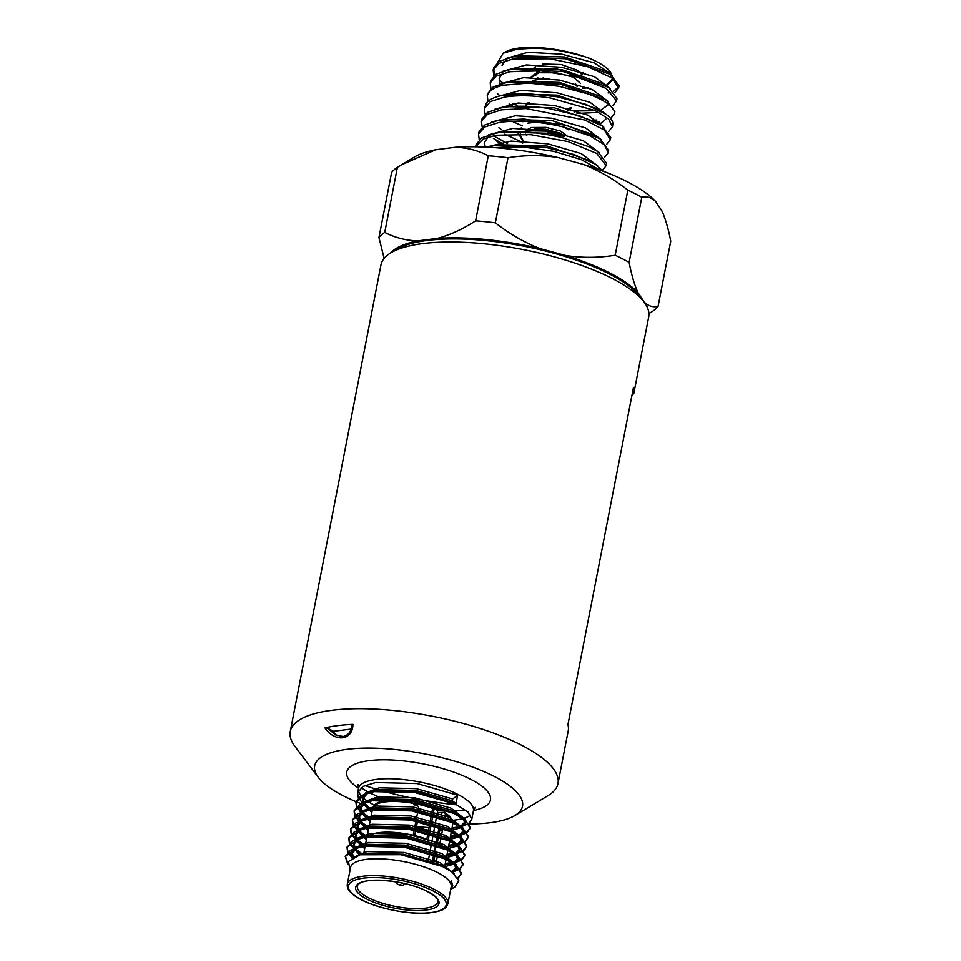 <?xml version="1.0" encoding="UTF-8"?>
<svg xmlns="http://www.w3.org/2000/svg" width="961" height="961" viewBox="0 0 961 961"><rect width="100%" height="100%" fill="white"/><g stroke="black" fill="none" stroke-linecap="round" stroke-linejoin="round"><path stroke-width="1.44" d="M352.915 724.366C352.807 740.463 335.053 742.793 324.986 727.897L327.233 728.042L335.665 734.913L343.053 736.498C348.266 735.441 351.258 731.573 352.002 724.906L352.915 724.366A124.413 38.416 -169 0 0 324.986 727.897M469.34 823.949A105.878 32.698 -169 0 0 514.856 815.553A105.878 32.698 -169 0 0 494.254 776.44A105.878 32.698 -169 0 0 367.402 748.102A105.878 32.698 -169 0 0 318.271 777.341A105.878 32.698 -169 0 0 342.933 795.612A105.878 32.698 -169 0 0 355.918 801.594A105.878 32.698 -169 0 0 360.423 803.408M318.271 777.341L294.907 746.361A136.366 42.116 11 0 1 290.258 731.537A136.366 42.116 11 0 1 332.001 710.287A136.366 42.116 11 0 1 521.571 745.207A136.366 42.116 11 0 1 557.981 783.575A136.366 42.116 11 0 1 548.118 795.588L514.856 815.553M441.039 837.524L439.429 845.8M437.471 855.722L435.898 863.663M582.078 74.55A25.37 7.832 -169 0 0 583.087 72.483M542.797 63.991L561.284 64.531L578.402 70.646M530.844 134.648L529.943 134.816M565.585 134.564L560.203 130.948L545.956 127.381L531.361 127.525L525.319 130.6M561.344 133.459L545.596 129.206L534.16 128.906M568.179 129.759L564.732 127.296M533.187 121.915L527.853 123.14L536.226 122.215M565.428 108.929L568.456 108.557M568.732 108.497L571.026 107.464M567.338 110.527L571.17 108.437M575.675 85.301L575.591 83.715M543.301 77.961L532.322 80.94M544.683 68.904L557.284 69.072L574.125 73.913M525.571 134.228L526.796 135.741M530.172 129.531L527 130.672M537.764 77.601L535.145 79.739M536.562 72.459L538.436 70.694M531.313 76.58L537.776 72.123L539.83 71.715M537.175 73.144L535.902 75.114M503.216 53.203L505.966 51.69A57.912 17.887 11 0 1 519.012 48.05A57.912 17.887 11 0 1 591.7 59.306C587.603 57.155 577.02 54.309 559.951 50.765C551.878 49.251 538.953 48.194 534.424 48.23L517.33 49.107L503.216 53.203L497.666 62.357M502.327 82.514L500.213 80.784M495.083 74.862L493.461 69.084M493.113 70.177L493.642 67.919L499.083 61.408L513.318 56.747L565.356 58.753L610.535 74.453L619.04 85.673L618.68 87.956L614.788 92.688M493.87 75.823L493.125 70.189L499.047 63.378L512.826 58.993L550.148 58.789L587.363 66.609L611.713 77.781L618.68 87.956M596.901 120.005L593.225 120.281M516.982 105.338L513.006 103.488M499.36 95.295L497.305 93.601M490.723 80.7L496.2 74.129L510.531 69.444L562.93 71.486L608.409 87.307L616.962 98.611L616.602 100.905L612.734 105.638M512.453 105.746L509.09 104.04M490.939 88.58L490.194 82.958L496.248 76.063L510.039 71.703L540.827 70.862L576.864 76.988L606.115 88.4L616.602 100.893M488.008 101.361L487.287 95.728L488.777 92.58C491.251 89.397 495.96 86.958 502.915 85.277L528.286 83.078L558.942 86.262L587.688 93.83C596.3 96.953 603.003 100.256 607.796 103.752C612.505 107.248 614.764 110.479 614.572 113.446L610.679 118.575M487.804 93.469L493.317 86.862L507.744 82.153L560.503 84.22L606.295 100.172L614.884 111.548L614.523 113.83M521.487 121.218L522.844 121.723M485.077 114.131L484.356 108.497L490.482 101.518L504.465 97.109C517.438 95.067 532.694 95.343 550.245 97.95L595.376 110.683L608.577 119.008L612.445 126.768L608.625 131.513M612.445 126.768L612.854 124.089C613.046 121.098 610.788 117.843 606.055 114.335L585.838 104.353L556.924 96.737L526.099 93.529L500.597 95.74C493.606 97.421 488.873 99.872 486.386 103.079L484.356 108.497M518.135 133.903L520.045 134.624M493.341 135.741L507.504 143.537M503.132 143.982L493.449 138.444M482.146 126.9L481.449 121.266L487.611 114.251L501.666 109.818L525.967 108.569L585.021 120.077L604.361 130.071L610.367 139.705L606.583 144.45M610.367 139.705L610.74 137.411L601.97 125.831L579.219 115.644L548.19 108.413C530.556 105.794 515.216 105.518 502.159 107.572L487.527 112.341L481.954 119.008L481.437 121.266M479.215 139.669L478.518 134.047L484.728 126.984L498.879 122.527C517.523 119.765 539.217 121.29 563.987 127.104L590.522 136.102L604.253 144.655L608.289 152.643L604.529 157.4M608.289 152.643L608.661 150.348L599.82 138.684L566.93 125.495L523.805 119.02L497.354 120.642L484.632 125.074L479.046 131.777L478.518 134.047M606.211 165.58L606.583 163.286L597.67 151.526L588.721 146.649L562.041 137.603C518.88 127.705 498.543 132.954 496.585 132.978L481.677 137.855L476.127 144.558L475.611 146.781L483.179 139.009L496.092 135.237L530.376 134.612L568.227 141.615L596.721 153.436L606.211 165.58L602.463 170.337M603.064 171.166L595.52 164.367L574.366 154.637L546.413 147.526L493.798 145.688L487.071 147.165M618.716 86.778L613.442 91.247M610.079 92.436L608.085 92.941M599.544 121.939L596.565 122.299M494.999 147.67L522.544 146.913L553.596 151.297L581.249 159.61L599.364 169.785M486.362 147.129L511.036 141.087L547.794 143.826L581.285 153.616L597.562 165.772M488.668 134.828L512.742 128.438L549.488 130.96L583.255 140.702L599.652 152.883M501.366 144.234L496.02 140.606M491.539 122.095L515.456 115.74L551.974 118.239L585.489 127.909L601.742 140.006M501.726 129.783L498.879 127.741M494.447 109.362L518.195 103.043L554.473 105.518L587.748 115.116L603.832 127.116M522.303 125.879L512.021 121.254M497.317 96.629L520.91 90.334L556.936 92.785L589.982 102.322L605.923 114.239M599.892 122.227L597.514 122.924M500.188 83.907L523.601 77.637L559.41 80.063L592.228 89.529L608.013 101.349M607.977 104.977L601.91 109.278M595.484 110.743L574.894 110.971M503.071 71.186L526.328 64.94L561.897 67.342L594.487 76.748L610.103 88.472M505.966 58.453L527.961 52.302L561.825 54.188L593.934 62.765L611.4 74.033C609.418 69.24 602.847 64.327 591.7 59.306M495.263 145.459L498.327 144.763L547.073 146.024L589.874 160.667L595.52 164.367M485.125 147.069L484.572 142.168L488.164 137.075M498.098 132.738L501.149 132.053L549.548 133.303L592.036 147.826L597.682 151.526M497.354 120.642L503.96 119.332L552.022 120.581L594.174 134.984L599.82 138.684M522.808 142.492L504.669 134.216M500.176 107.932L506.783 106.623L554.497 107.848L596.325 122.143L601.97 125.831M502.963 95.223L509.57 93.926L556.972 95.127L598.499 109.314L604.145 113.014M605.874 119.08L599.808 124.425M505.834 82.502L512.441 81.192L559.482 82.406L600.637 96.472L603.124 98.25M598.763 112.365L577.044 113.458M500.128 83.955L499.167 78.309L502.567 73.432M508.657 69.793L515.276 68.483L561.933 69.685L602.763 83.619L605.25 85.397M502.603 63.258L502.086 65.528L505.462 60.699M515 56.483L518.063 55.786L564.359 56.951L604.889 70.766L607.376 72.543M612.109 80.268L607.616 84.892M582.402 88.172L588.396 87.931M606.98 84.268L612.157 79.415M612.073 75.511L611.4 74.033M580.372 83.283L573.585 77.276L556.431 72.784L538.869 72.76L531.145 77.421M574.63 112.689L574.726 110.335M529.631 102.887L526.232 105.085M564.383 136.606L545.091 131.092L529.223 130.804M519.805 135.801L523 141.483M533.739 68.195L535.481 66.994M581.381 74.333L581.789 75.991M577.453 86.622L576.684 86.022M549.536 78.598L536.358 79.415M574.27 112.581L574.882 111.524M527.997 102.851L525.847 105.085M552.983 131.609L545.271 130.179L526.436 130.432M520.309 133.963L519.937 135.165L523.18 140.57M579.519 71.45L581.958 75.078M384.136 258.389L378.946 237.583A145.387 44.903 -169 0 1 384.748 232.382L397.41 167.286L414.155 157.184A131.465 40.602 11 0 1 435.597 149.772L455.13 147.297A131.465 40.602 11 0 1 557.572 157.448L583.327 164.415A131.465 40.602 11 0 1 655.678 201.534L661.901 210.976C665.42 218.712 668.375 228.79 670.742 241.211L658.081 306.319A145.387 44.903 -169 0 1 652.279 311.508L648.915 313.586M641.78 197.293L629.131 262.401A145.387 44.903 -169 0 0 615.184 255.242L627.833 190.146A145.387 44.903 -169 0 1 641.78 197.293C646.789 196.068 651.414 197.473 655.678 201.534M508.009 157.736L495.359 222.832A145.387 44.903 -169 0 0 475.611 220.874L488.272 155.778A145.387 44.903 -169 0 1 508.009 157.736C524.562 155.045 541.091 154.949 557.572 157.448M397.41 167.286A145.387 44.903 -169 0 0 391.607 172.475L378.946 237.583M390.478 253.055A131.465 40.602 11 0 1 417.891 240.875L437.423 238.4A131.465 40.602 11 0 1 539.866 248.563L565.621 255.518A131.465 40.602 11 0 1 637.96 292.637L644.194 302.078A131.465 40.602 11 0 1 644.314 302.403M401.157 164.98L435.597 149.772M384.748 232.382C395.007 237.739 406.059 240.574 417.891 240.875M455.13 147.297C466.998 147.598 478.049 150.433 488.272 155.778M495.359 222.832C509.354 233.811 524.189 242.388 539.866 248.563M437.423 238.4C449.94 235.025 462.673 229.186 475.611 220.874M583.327 164.415C599.063 170.614 613.899 179.19 627.833 190.146M629.131 262.401C631.497 274.846 634.44 284.924 637.96 292.637M565.621 255.518C581.97 258.029 598.487 257.932 615.184 255.242M644.194 302.078C648.411 306.115 653.036 307.532 658.081 306.319M441.207 836.683L442.817 828.406M444.739 818.46L445.52 814.423A40.806 12.601 11 0 1 452.691 821.835M437.351 812.321A5.79 1.79 11 0 0 442.036 812.658L444.979 812.538L450.253 816.802L452.871 821.919M445.496 813.246A38.368 11.844 -169 0 0 444.21 812.381L445.52 814.423M431.633 843.133L433.171 834.833M433.327 833.992L434.877 825.703M435.033 824.862L436.57 816.562M436.726 815.733L437.711 810.411L436.378 808.369M428.246 860.972L429.735 853.092M429.891 852.251L431.465 843.962M416.654 802.291L436.871 808.393M416.377 821.114A4.877 1.502 11 0 1 417.302 822.28L415.873 829.607M413.638 804.693A4.877 1.502 11 0 1 415.825 805.21A4.877 1.502 11 0 1 418.648 807.204L417.891 811.096M431.549 814.231L432.426 809.546A5.79 1.79 11 0 1 433.555 808.766M390.839 252.839L396.689 249.319A130.996 40.458 11 0 1 427.309 240.454A130.996 40.458 11 0 1 639.942 296.613L644.05 302.054A136.366 42.116 -169 0 0 422.708 243.613A136.366 42.116 -169 0 0 390.839 252.839A136.366 42.116 -169 0 0 380.976 264.852L290.258 731.537M632.326 393.349L633.828 393.397L648.699 316.89A136.366 42.116 -169 0 0 644.05 302.054M633.852 393.157A136.366 42.116 -169 0 0 633.455 387.511L567.939 724.594A136.366 42.116 -169 0 1 568.335 730.24L557.981 783.575M633.828 393.397L631.918 395.476M456.835 804.813A136.366 42.116 11 0 1 381.793 790.771M379.523 790.122A136.366 42.116 11 0 1 364.772 785.557M347.317 884.204L350.597 867.351A51.233 15.82 11 0 1 383.667 858.99A51.233 15.82 11 0 1 437.495 872.492A51.233 15.82 11 0 1 451.165 886.907L447.898 903.76A51.233 15.82 11 0 0 434.216 889.345A51.233 15.82 11 0 0 380.388 875.843A51.233 15.82 11 0 0 347.317 884.204C346.537 889.309 351.221 894.511 361.372 899.784C378.37 908.77 409.71 914.884 428.894 912.95C445.315 910.896 446.288 907.592 447.898 903.76M450.673 889.442L454.997 886.895L458.829 880.72L451.694 871.759L442.661 866.582L400.881 854.701L360.147 854.761L348.423 861.524L350.092 869.945M368.88 818.111L360.94 812.273M360.375 811.733L356.627 806.711M356.423 806.231L355.87 801.834L361.288 795.528L374.009 791.624L415.392 792.681L455.838 804.333L467.899 811.937L471.779 819.096L469.016 823.397M370.141 817.919L361.696 811.985M361.096 811.432L357.036 806.351M356.795 805.871L355.966 801.414M355.87 801.834L369.721 791.66L374.165 790.783L415.56 791.84L456.007 803.504L452.355 800.813L452.703 798.987L457.604 795.227L456.007 803.504M372.351 809.991L371.751 809.655M370.658 809.006L362.705 803.156M362.141 802.615L358.405 797.594M358.189 797.125L357.648 792.729L363.066 786.422L375.775 782.506L417.17 783.563L457.604 795.227M347.75 864.155L345.251 856.503L350.669 850.197L363.378 846.281L404.773 847.338L445.219 859.002L457.28 866.594L461.148 873.753L458.049 878.294M347.834 863.23L345.347 856.083M345.251 856.503L359.09 846.317L363.546 845.452L404.929 846.509L445.375 858.161L454.421 863.326L461.316 872.924L461.076 874.282M352.098 857.849L347.774 852.263M347.57 851.782L347.017 847.386L352.435 841.079L365.156 837.175L406.539 838.232L446.985 849.884L459.046 857.488L462.914 864.648L460.163 868.948M352.759 857.464L348.17 851.902M347.942 851.422L347.113 846.977M347.017 847.386L360.868 837.211L365.312 836.334L406.707 837.391L447.141 849.056L456.187 854.221L463.082 863.807L462.842 865.176M361.6 854.437L353.852 848.707M353.288 848.167L349.552 843.145M349.336 842.677L348.783 838.28L354.213 831.974L366.922 828.058L408.317 829.115L448.751 840.779L460.812 848.371L464.692 855.542L461.929 859.831M362.777 854.209L354.609 848.431M354.008 847.878L349.948 842.797M349.708 842.317L348.879 837.86M348.795 838.28L362.633 828.106L367.078 827.229L408.473 828.286L448.919 839.938L457.953 845.103L464.848 854.701L464.619 856.059M363.57 845.44L355.618 839.602M355.053 839.061L351.318 834.04M351.113 833.559L350.561 829.163L355.978 822.868L368.688 818.952L410.083 820.009L450.529 831.661L462.589 839.265L466.457 846.425L463.707 850.725M364.832 845.26L356.387 839.313M355.786 838.761L351.714 833.68M351.474 833.199L350.657 828.754M350.561 829.163L364.411 818.988L368.856 818.111L410.251 819.168L450.685 830.833L459.73 835.998L466.626 845.596L466.385 846.953M365.336 836.334L357.396 830.496M356.831 829.944L353.083 824.922M352.879 824.454L352.327 820.057L357.756 813.751L370.465 809.847L411.849 810.904L452.295 822.556L464.355 830.16L468.235 837.319L465.472 841.608M366.597 836.142L358.153 830.208M357.552 829.655L353.492 824.574M353.252 824.094L352.423 819.637M352.327 820.057L366.177 809.883L370.622 809.006L412.017 810.063L452.463 821.715L461.496 826.892L468.391 836.478L468.163 837.848M367.114 827.217L359.162 821.379M358.597 820.838L354.861 815.817M354.645 815.348L354.104 810.952L359.522 804.645L372.231 800.729L413.626 801.786L454.072 813.45L466.133 821.042L470.001 828.202L467.25 832.502M368.375 827.037L359.931 821.09M359.33 820.55L355.258 815.457M355.017 814.976L354.201 810.531M354.104 810.94L367.955 800.765L372.4 799.9L413.783 800.957L454.229 812.61L463.274 817.775L470.169 827.373L469.929 828.73M461.136 873.861L457.748 877.753M459.67 869.285L452.715 871.999M462.914 864.756L459.839 868.444M459.298 868.78L451.334 871.507M461.436 860.167L454.481 862.894M452.895 863.242L445.135 864.239M464.68 855.638L461.604 859.338M461.064 859.663L453.063 862.401M451.922 862.618L445.303 863.398M463.214 851.062L456.259 853.776M454.673 854.125L446.913 855.122M466.445 846.533L463.37 850.221M462.842 850.557L454.829 853.296M453.688 853.5L447.069 854.293M464.98 841.944L458.025 844.671M456.439 845.019L448.631 846.016M468.223 837.427L465.148 841.115M464.607 841.44L456.595 844.178M455.466 844.395L448.787 845.187M466.758 832.839L459.802 835.565M458.205 835.902L450.349 836.911M469.989 828.31L466.914 832.01M466.385 832.334L458.373 835.073M457.232 835.289L450.505 836.07M468.524 823.733L461.568 826.448M459.983 826.796L452.066 827.805M361.3 803.744A105.878 32.698 -169 0 0 365.012 805.15M355.318 848.179L361.408 854.473L366.441 853.404L403.62 854.233L439.958 864.588L449.772 870.474M352.435 857.644L351.918 853.572L357.324 847.578M361.913 845.728L368.207 844.299L405.398 845.127L441.724 855.482L451.958 861.705M454.517 864.359L455.995 869.08L453.063 872.78M359.378 854.954L354.225 848.575M353.96 847.89L353.684 844.467L359.09 838.46M363.69 836.611L369.985 835.181L407.164 836.022L443.501 846.365L453.724 852.587M456.295 855.242L457.76 859.975L454.865 863.651M454.133 864.083L444.643 866.75M364.687 848.527L361.973 846.521M361.18 845.872L355.99 839.458M355.738 838.785L355.45 835.361L360.868 829.355M365.456 827.505L371.751 826.076L408.942 826.904L445.267 837.259L455.49 843.482M458.061 846.136L459.526 850.857L456.631 854.545M455.898 854.966L446.421 857.644M366.465 839.421L363.738 837.415M362.946 836.755L357.768 830.352M357.504 829.679L357.228 826.244L362.633 820.238M367.234 818.4L373.529 816.97L410.707 817.799L447.033 828.142L457.268 834.364M459.826 837.019L461.304 841.752L458.409 845.428M457.676 845.86L448.15 848.539M368.279 830.34L365.504 828.298M364.712 827.649L359.534 821.235M359.282 820.562L358.994 817.138L364.399 811.132M369 809.282L375.295 807.853L412.473 808.682L448.811 819.036L459.034 825.259M461.604 827.914L463.07 832.634L460.175 836.322M459.442 836.743L449.868 839.433M370.093 821.259L367.282 819.192M366.489 818.532L361.3 812.129M361.048 811.456L360.771 808.021L366.177 802.015M370.766 800.177L377.072 798.747L414.251 799.576L450.577 809.919L460.812 816.153M463.37 818.808L464.848 823.529L461.941 827.205M461.22 827.637L451.586 830.328M428.546 830.148L416.137 828.298M371.907 812.177L369.048 810.087M368.255 809.426L363.078 803.024M362.814 802.339L362.537 798.915L367.943 792.909M372.544 791.059L378.838 789.63L416.017 790.471L452.355 800.813M351.882 857.993L366.802 851.578L403.98 852.419L440.306 862.762L454.337 873.837M353.432 857.104L352.182 852.311L353.756 848.755M353.684 844.467L354.032 842.641L354.945 847.53L368.568 842.473L405.746 843.302L442.084 853.656L456.043 864.552M456.379 865.801L456.343 867.254L451.79 871.831M354.032 842.641L355.522 839.638M356.771 838.4L370.333 833.367L407.524 834.196L443.85 844.539L457.808 855.446M458.145 856.695L458.121 858.149L453.544 862.726M452.667 863.086L445.003 864.924M365.048 846.701L364.243 846.148M363.33 845.488L357.084 839.073M356.711 838.424L355.726 834.088L357.288 830.532M357.228 826.244L357.576 824.43L358.489 829.307L372.111 824.25L409.29 825.091L445.628 835.433L459.586 846.329M459.923 847.578L459.887 849.043L455.31 853.608M454.445 853.981L446.769 855.819M366.826 837.596L366.021 837.043M365.096 836.37L358.861 829.968M357.576 824.43L359.066 821.415M360.303 820.177L373.877 815.144L411.056 815.973L447.394 826.328L461.352 837.223M461.688 838.472L461.652 839.926L457.088 844.503M456.211 844.875L448.499 846.713M368.64 828.526L363.318 824.742M366.874 827.265L360.627 820.85M360.255 820.201L359.27 815.865L360.831 812.309M360.771 808.021L361.12 806.207L362.033 811.084L375.655 806.027L412.834 806.868L449.159 817.21L463.118 828.118M463.454 829.355L463.43 830.821L458.853 835.397M457.989 835.758L450.216 837.608M370.453 819.445L369.565 818.82M368.64 818.147L362.393 811.745M361.12 806.207L362.609 803.204M363.847 801.967L377.421 796.921L414.599 797.75L450.937 808.105L464.896 819M465.232 820.25L465.196 821.703L460.631 826.28M459.754 826.652L451.934 828.502M372.267 810.363L366.862 806.519M370.417 809.042L364.171 802.627M363.799 801.979L362.814 797.654L364.375 794.086M365.624 792.849L379.187 787.816L416.377 788.645L452.703 798.987M452.763 885.682L451.31 880.72L452.715 885.922L450.721 889.225M451.442 889.021L451.31 880.72M337.191 735.609A22.692 14.763 117.2 0 1 333.563 731.285L351.113 729.063M327.233 728.042L333.563 731.285M439.573 845.103A40.987 12.661 11 0 1 442.096 846.833M447.826 850.293L446.997 854.641A40.987 12.661 11 0 1 446.997 854.653L446.24 858.581M436.474 860.744A40.987 12.661 11 0 1 433.795 861.116M368.315 897.694A40.987 12.661 -169 0 0 411.368 908.493A40.987 12.661 -169 0 0 437.832 901.802C437.351 899.22 438.384 897.802 427.273 891.436C406.022 879.94 359.714 875.903 357.372 886.162A40.987 12.661 -169 0 0 368.315 897.694M452.871 822.832A40.806 12.601 11 0 1 452.811 823.841L451.43 831.181M442.528 829.884A40.806 12.601 11 0 1 439.79 830.28M428.45 830.616A40.806 12.601 11 0 1 415.921 829.403M442.036 812.658L441.135 817.162M439.165 827.097L437.531 835.361M437.363 836.19L435.958 843.241M435.549 845.296L433.916 853.56M433.747 854.389L432.174 862.293M366.958 836.911L366.537 839.001A40.987 12.661 11 0 1 366.537 839.001A40.987 12.661 11 0 1 367.715 836.815M368.808 835.866A40.987 12.661 11 0 1 407.896 834.172A40.987 12.661 11 0 1 431.994 841.223M372.604 808.718L372.688 808.261A40.806 12.601 11 0 1 413.879 803.456A40.806 12.601 11 0 1 437.711 810.411M434.144 808.982L433.063 814.652M432.894 815.493L431.321 823.769M431.165 824.61L429.591 832.887M429.435 833.728L428.294 839.722M416.509 826.388A38.368 11.844 -169 0 0 429.038 827.517M399.62 884.985L400.797 884.348L399.62 884.985M432.906 890.847A49.768 15.364 -169 0 0 363.714 878.102A49.768 15.364 -169 0 0 361.78 899.856A49.768 15.364 -169 0 0 430.96 912.59A49.768 15.364 -169 0 0 432.906 890.847M367.006 899.196A42.452 13.106 11 0 1 368.664 880.636A42.452 13.106 11 0 1 427.669 891.508A42.452 13.106 11 0 1 426.011 910.055A42.452 13.106 11 0 1 367.006 899.196M358.525 788.152A73.18 22.596 11 0 1 373.877 760.175A73.18 22.596 11 0 1 470.89 779.395A73.18 22.596 11 0 1 473.485 810.507M452.475 820.298A58.549 18.079 -169 0 0 462.986 818.532M463.923 818.255A58.549 18.079 -169 0 0 470.578 815.048M475.19 807.396L473.401 810.856A58.549 18.079 -169 0 0 457.772 794.387A58.549 18.079 -169 0 0 396.268 778.963A58.549 18.079 -169 0 0 358.465 788.513L358.105 784.632M358.441 790.615A58.549 18.079 -169 0 0 360.675 795.167M361.072 795.66A58.549 18.079 -169 0 0 367.21 800.945M368.087 801.534A58.549 18.079 -169 0 0 374.093 804.994M446.072 859.41L444.511 867.483M490.723 80.688L490.194 82.958M487.792 93.469L487.275 95.728M610.535 74.453L604.889 70.766M511.444 57.095L518.063 55.786M608.409 87.307L602.763 83.619M606.295 100.172L600.637 96.472M494.531 133.351L501.149 132.053M491.72 146.06L498.327 144.763M522.652 143.297L523.084 141.051M521.222 128.51L521.391 127.597M451.274 832.022L449.7 840.322M449.544 841.151L447.982 849.452M372.436 809.558L370.778 817.835M370.61 818.676L368.952 826.953M368.784 827.793L367.126 836.07M426.84 839.193L427.945 833.319M428.101 832.478L429.663 824.19M429.819 823.361L431.381 815.072M452.919 822.856L452.811 823.841M372.688 808.261L374.874 804.573L377.721 802.687L387.367 800.273L397.265 799.948M413.194 835.265L414.191 830.148M414.347 829.319L415.957 821.042M416.125 820.201L417.735 811.925M433.483 862.762L435.021 854.834M435.417 852.815L435.765 850.99M436.955 844.887L438.564 836.611M438.733 835.782L440.33 827.505M414.708 835.614L415.717 830.448M396.028 881.874L397.361 884.084L400.088 885.273L403.055 885.201L405.098 883.688M369.036 792.621L383.187 798.891M385.301 799.66L387.127 800.297M437.651 810.724L449.087 811.264M451.262 811.264L465.833 810.207M357.648 792.729L358.465 788.513M471.707 819.625L473.401 810.856M361.18 787.636L368.063 792.092M366.537 839.013L365.336 845.187M365.18 846.016L363.618 854.053M451.694 871.759L448.21 869.285M359.09 846.317L364.387 845.055M454.421 863.326L449.988 860.167M360.868 837.211L366.153 835.95M456.187 854.221L451.754 851.062M362.633 828.106L367.919 826.832M457.953 845.103L453.532 841.956M364.411 818.988L369.697 817.727M459.73 835.998L455.298 832.839M366.177 809.883L371.463 808.609M461.496 826.892L457.064 823.733M367.955 800.765L373.24 799.504M463.274 817.775L458.841 814.616M369.721 791.66L375.006 790.398M362.609 854.161L360.147 854.761M351.918 853.572L352.267 851.758M455.995 869.08L456.343 867.254M457.76 859.975L458.121 858.149M355.45 835.361L355.81 833.535M459.526 850.857L459.887 849.043M461.304 841.752L461.652 839.926M358.994 817.138L359.354 815.312M463.07 832.634L463.43 830.821M464.848 823.529L465.196 821.703M362.537 798.915L362.898 797.089M361.384 854.485L357.997 852.071M449.195 864.155L452.931 863.266M364.207 846.124L359.774 842.965M450.961 855.05L454.709 854.149M365.973 837.007L361.54 833.86M452.739 845.932L456.475 845.043M454.505 836.827L458.241 835.926M369.517 818.784L365.084 815.637M456.283 827.709L460.019 826.82"/></g></svg>
